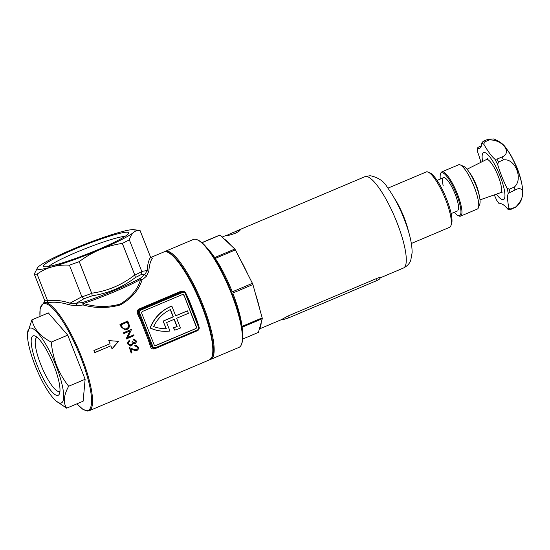 <?xml version="1.0" encoding="UTF-8"?>
<svg xmlns="http://www.w3.org/2000/svg" width="550" height="550" viewBox="0 0 550 550"><rect width="100%" height="100%" fill="white"/><g stroke="black" fill="none" stroke-linecap="round" stroke-linejoin="round"><path stroke-width="0.82" d="M74.222 249.349A45.781 4.627 158.5 0 1 128.618 233.262A45.781 4.627 158.5 0 1 97.921 249.679A45.781 4.627 158.5 0 1 43.869 266.647A45.781 4.627 158.5 0 1 74.222 249.349M124.974 236.404A42.556 4.304 -21.5 0 0 76.237 252.354A42.556 4.304 -21.5 0 0 48.682 266.454M150.872 257.668L152.515 258.046C150.459 260.879 149.236 265.272 148.844 271.219L146.334 276.299L142.003 280.032C138.841 290.049 131.677 298.334 120.498 304.879C107.924 308.378 95.453 308.406 83.091 304.954A1.499 0.529 -78.5 0 0 83.497 303.504C95.542 307.216 107.759 307.423 120.141 304.116C131.01 297.598 137.844 289.334 140.656 279.324A48.819 4.936 158.5 0 1 115.156 291.459A48.819 4.936 158.5 0 1 83.497 303.504A1.499 0.681 71.5 0 0 82.734 302.486A49.569 5.012 -21.5 0 0 114.874 290.256A49.569 5.012 -21.5 0 0 140.766 277.942L145.035 274.196L141.295 274.498L141.824 271.562L129.333 239.821A57.833 5.851 -21.5 0 1 122.334 243.396L134.839 275.131A57.833 5.851 -21.5 0 0 141.824 271.562M43.986 302.658L43.587 302.823A58.582 13.956 67.1 0 1 45.052 302.555L43.931 302.679L44.784 300.774L34.272 274.086A57.833 5.851 -21.5 0 0 37.084 274.127L47.589 300.809L46.901 302.72L45.052 302.555A58.582 13.956 67.1 0 1 80.438 354.159A58.582 13.956 67.1 0 1 89.231 410.726L209.481 359.865A58.582 13.956 -112.9 0 0 200.681 303.291A58.582 13.956 -112.9 0 0 165.296 251.687A58.582 13.956 -112.9 0 0 163.838 251.962L150.734 257.503M69.273 304.879A1.499 0.887 109.1 0 0 69.974 303.194L76.285 303.277L82.734 302.486L83.091 304.954L76.601 305.8L69.273 304.879C61.627 302.328 54.168 301.613 46.901 302.72M139.178 308.935L140.408 309.389L182.057 291.768A3.004 2.901 -89.2 0 1 183.198 291.548L181.184 291.761L139.528 309.375C137.968 310.303 137.555 311.609 138.284 313.301L137.514 313.789C136.675 311.664 137.232 310.049 139.178 308.935L180.826 291.314C183.019 290.675 184.704 291.342 185.879 293.329A58.582 13.956 67.1 0 1 189.502 301.214L196.281 318.416L195.827 318.704M196.281 318.416A58.582 13.956 67.1 0 1 198.859 326.281L198.942 326.618M197.017 330.866L154.859 348.748C152.728 349.387 151.278 348.721 150.487 346.741A58.582 13.956 -112.9 0 0 147.916 338.876L141.137 321.674A58.582 13.956 -112.9 0 0 137.514 313.789M126.156 338.827L129.876 331.024L123.998 333.52L123.647 332.688L131.416 329.388A58.582 13.956 67.1 0 1 131.491 329.56L127.738 337.439L133.684 334.909L134.001 335.699L126.225 339.006A58.582 13.956 -112.9 0 0 126.156 338.827M133.623 349.305L136.524 349.772L137.555 347.353L135.933 346.136L135.039 346.294A58.582 13.956 -112.9 0 0 134.778 345.524L135.946 345.29L138.311 347.084C138.724 348.597 138.215 349.759 136.792 350.549L135.726 350.769L130.721 349.03L131.931 352.743L131.182 353.059L129.374 347.6L133.623 349.305L129.174 347.6M94.744 352.632A58.582 13.956 -112.9 0 0 93.919 350.543L110.041 343.722A58.582 13.956 -112.9 0 0 108.769 340.594L118.518 341.357L112.056 348.941A58.582 13.956 -112.9 0 0 110.866 345.812L94.744 352.632M133.217 339.164L136.091 340.677C136.51 342.045 136.118 343.104 134.915 343.839L132.956 343.482L132.626 344.719L131.429 345.826L130.391 346.032L127.93 344.163C127.469 342.643 127.896 341.44 129.222 340.553L129.525 341.337L128.652 342.403L128.693 343.853L131.086 345.063C132.192 344.314 132.474 343.289 131.931 341.99L132.646 341.688L134.619 343.001L135.334 340.993L133.526 339.989L133.217 339.164L133.891 339.109M130.219 345.201L131.086 345.063M133.953 343.09L134.619 343.001M121.137 326.941L119.948 324.376L127.724 321.069L129.408 325.483C129.456 327.429 128.583 328.783 126.796 329.546L124.967 329.931L121.137 326.941M44.763 300.719L47.568 300.754M72.463 249.329A52.573 5.314 158.5 0 1 119.989 232.196A52.573 5.314 158.5 0 1 133.877 229.673A52.573 5.314 158.5 0 1 133.595 232.382A52.573 5.314 158.5 0 1 99.674 249.7A52.573 5.314 158.5 0 1 52.147 266.832A52.573 5.314 158.5 0 1 37.579 267.609A52.573 5.314 158.5 0 1 38.541 266.647A52.573 5.314 158.5 0 1 72.463 249.329M133.877 229.673L139.769 230.505A57.833 5.851 -21.5 0 1 140.078 230.56L150.59 257.242L151.174 257.909L152.515 258.046M76.601 305.8L76.285 303.277L83.923 298.767L81.943 296.897A57.833 5.851 -21.5 0 0 91.726 293.363L79.234 261.628A57.833 5.851 -21.5 0 1 69.431 265.162L81.943 296.897M141.295 274.498A56.327 5.699 158.5 0 1 135.334 277.544C122.533 287.306 108.185 293.377 92.276 295.756L91.726 293.363M122.334 243.396C114.489 244.578 106.941 246.682 99.674 249.7C92.407 252.842 85.587 256.816 79.234 261.628M91.671 293.212C107.58 291.039 121.942 284.962 134.771 274.979M141.769 271.404L147.214 270.524C147.51 264.529 148.637 260.102 150.59 257.242M140.078 230.56C137.589 230.258 135.424 230.869 133.595 232.382C131.801 233.991 130.377 236.472 129.333 239.821M69.431 265.162C63.374 264.811 57.612 265.368 52.147 266.832C46.709 268.4 41.683 270.827 37.084 274.127M47.589 300.809C54.862 299.771 62.322 300.568 69.974 303.194L81.867 296.746M146.334 276.299A1.499 0.777 47.5 0 1 145.035 274.196L147.214 270.524A1.499 1.203 2.7 0 0 148.844 271.219M135.334 277.544L134.839 275.131M37.579 267.609L34.272 274.086M108.769 340.608L118.518 341.357M118.326 341.357L112.007 348.817M94.71 352.557L110.866 345.812M136.792 350.549L136.593 350.549C138.009 349.766 138.517 348.611 138.112 347.077L136.283 345.352M130.983 353.059L131.732 352.736L130.721 349.03M135.726 349.938L133.416 349.305M134.915 343.839L134.716 343.839C135.919 343.104 136.311 342.052 135.891 340.67L134.317 339.192M130.295 346.032L132.433 344.712L132.956 343.482M130.886 345.063L128.494 343.846L128.459 342.396L129.326 341.337L129.03 340.553M134.427 343.001L132.447 341.681M123.805 333.52L129.876 331.024M126.032 339.006L134.001 335.699M133.801 335.699L133.492 334.902M131.491 329.56L127.738 337.439M124.871 329.924L126.596 329.546C128.384 328.783 129.257 327.429 129.209 325.476L127.524 321.069M128.501 325.318L127.593 322.733A58.582 13.956 -112.9 0 0 127.325 322.163L121.048 324.837L122.726 327.999L124.96 329.051L126.431 328.735C127.923 328.096 128.618 326.954 128.501 325.318M124.96 329.051L122.726 327.999M122.526 327.993L121.048 324.837M120.849 324.83L127.325 322.163M140.656 279.324A1.499 1.217 60.4 0 1 140.766 277.942A1.499 0.708 50.1 0 0 142.003 280.032A1.499 1.004 21.7 0 1 140.656 279.324M187.426 310.874L175.67 315.844L171.834 306.116A38.452 37.146 90.8 0 0 150.287 328.006A38.452 37.146 90.8 0 0 164.883 331.32A38.452 37.146 90.8 0 0 169.971 331.031L166.616 322.513L174.274 319.275L177.148 326.562A35.826 34.602 -89.2 0 1 173.662 327.656L174.625 330.117A38.452 37.146 90.8 0 0 180.462 328.013L176.626 318.278L188.382 313.308L187.426 310.874L175.642 315.776M174.109 319.344L176.956 326.562A35.826 34.602 -89.2 0 1 173.463 327.656L174.625 330.117M171.834 306.116L171.641 306.109A38.452 37.146 90.8 0 0 150.088 327.999A38.452 37.146 90.8 0 0 164.691 331.32A38.452 37.146 90.8 0 0 164.787 331.32M195.621 328.701L195.429 328.694A1.499 1.451 90.8 0 0 196.226 326.734L196.419 326.741A1.499 1.451 -89.2 0 1 195.621 328.701L155.987 345.462A1.499 1.451 -89.2 0 1 154.096 344.644L141.769 313.356A1.499 1.451 -89.2 0 1 142.567 311.396L182.201 294.635A1.499 1.451 -89.2 0 1 184.092 295.453L196.419 326.741M184.092 295.453L196.226 326.734M183.899 295.453A1.499 1.451 90.8 0 0 182.676 294.525M155.32 345.572A1.499 1.451 90.8 0 0 155.794 345.462L155.987 345.462M195.429 328.694L155.794 345.462M164.821 328.694A35.826 34.602 90.8 0 0 166.114 328.68L163.116 321.076L173.126 316.841L170.287 309.629M141.137 321.674L141.955 321.282L138.813 313.308L138.284 313.301A59.331 14.135 67.1 0 1 141.955 321.282L148.823 338.704A59.331 14.135 67.1 0 1 151.429 346.672L153.759 348.528L154.605 348.542A3.004 2.901 -89.2 0 1 151.958 346.679L148.823 338.704L147.916 338.876M163.309 321.076L173.319 316.841L170.445 309.554A35.826 34.602 90.8 0 0 153.663 326.576A35.826 34.602 90.8 0 0 164.917 328.694A35.826 34.602 90.8 0 0 166.306 328.68L163.116 321.076M198.509 327.071L185.364 293.7A2.255 2.179 90.8 0 0 182.524 292.469L140.876 310.09A2.255 2.179 90.8 0 0 139.679 313.026L152.824 346.397A2.255 2.179 90.8 0 0 155.664 347.627L197.312 330.007A2.255 2.179 90.8 0 0 198.509 327.071L199.011 326.796A3.004 2.901 -89.2 0 1 197.429 330.688C198.983 329.842 199.519 328.543 199.011 326.796L188.98 301.386L189.502 301.214M152.824 346.397L150.487 346.741M37.235 365.468A32.258 7.686 67.1 0 1 35.138 336.05A32.258 7.686 67.1 0 1 53.934 365.702A32.258 7.686 67.1 0 1 59.503 393.656A32.258 7.686 67.1 0 1 37.235 365.468M37.201 337.411A29.253 6.971 -112.9 0 0 36.877 337.507A29.253 6.971 -112.9 0 0 40.7 364.348A29.253 6.971 -112.9 0 0 59.668 391.394A29.253 6.971 -112.9 0 0 59.964 391.229M56.079 365.729A40.556 9.659 67.1 0 1 56.107 400.998A40.556 9.659 67.1 0 1 35.09 365.441A40.556 9.659 67.1 0 1 27.5 333.376A40.556 9.659 67.1 0 1 37.867 332.963A40.556 9.659 67.1 0 1 56.079 365.729M66.66 408.176L83.126 401.211L85.126 379.287L67.733 335.136L51.267 342.1C52.002 350.233 53.797 358.057 56.664 365.571C59.744 373.099 63.738 379.995 68.661 386.251C63.662 395.374 62.996 402.683 66.66 408.176L56.107 400.998M85.126 379.287L68.661 386.251M27.5 333.376L31.879 319.873C33.99 329.099 40.453 336.504 51.267 342.1M67.733 335.136L48.345 312.909L31.879 319.873M231.344 233.248L226.359 235.586C228.002 235.613 230.959 234.85 235.228 233.303C239.119 231.399 240.646 230.264 239.793 229.907L231.344 233.248M381.322 277.282L380.408 277.812A4.503 4.359 -127.3 0 1 381.322 277.282C381.59 276.794 380.112 277.166 376.888 278.396L288.214 315.906L281.194 319.743L259.366 328.976M224.194 238.989L230.704 245.135A49.569 11.811 -112.9 0 0 224.194 238.989L220.062 235.091A52.573 12.526 -112.9 0 0 219.89 235.084A52.573 12.526 -112.9 0 0 219.718 235.084L201.884 242.626M247.665 273.976A49.569 11.811 -112.9 0 0 240.171 259.249L252.423 283.326A52.573 12.526 -112.9 0 1 252.904 284.543L232.746 293.067A52.573 12.526 -112.9 0 1 242.028 326.384L262.185 317.859L259.586 308.536A49.569 11.811 -112.9 0 0 255.496 293.858L259.586 308.536M259.483 328.577A49.569 11.811 -112.9 0 0 261.195 322.541L258.397 332.406L242.674 339.054M261.195 322.541L262.281 318.711A52.573 12.526 -112.9 0 0 262.185 317.859M230.704 245.135L234.836 249.04A52.573 12.526 -112.9 0 1 235.414 249.899L240.171 259.249M242.406 331.32A52.573 12.526 -112.9 0 0 242.124 327.236L262.281 318.711M235.414 249.899L215.256 258.424A52.573 12.526 -112.9 0 1 232.272 291.851L252.423 283.326M207.247 248.208A52.573 12.526 -112.9 0 1 214.686 257.565L234.836 249.04M220.062 235.091L202.001 242.729M252.904 284.543L255.496 293.858M281.483 319.598A4.503 4.379 -119.9 0 1 283.999 319.344L288.337 318.01L377.011 280.5L379.191 279.331L380.408 277.812M281.194 319.743L283.999 319.344M281.813 319.371A4.503 4.379 -128.3 0 1 284.776 319.213M380.524 277.736A4.503 4.366 -119.6 0 1 380.964 277.516M197.244 239.772L198.158 240.171A57.833 13.777 67.1 0 1 231.853 293.329A57.833 13.777 67.1 0 1 241.842 343.441L241.491 344.376A58.582 13.956 -112.9 0 0 231.378 293.618A58.582 13.956 -112.9 0 0 197.244 239.772A58.582 13.956 -112.9 0 0 193.394 239.456L165.179 251.391A58.582 13.956 67.1 0 1 203.163 305.553A58.582 13.956 67.1 0 1 210.822 359.294A58.582 13.956 67.1 0 1 210.155 359.501M210.822 359.294L239.037 347.359A58.582 13.956 -112.9 0 0 241.491 344.376M164.567 251.728A58.582 13.956 67.1 0 1 165.179 251.391M460.233 164.89L463.891 166.506A21.031 5.012 67.1 0 1 476.142 185.831A21.031 5.012 67.1 0 1 479.779 204.057L478.383 207.804A24.035 5.727 -112.9 0 0 474.237 186.979A24.035 5.727 -112.9 0 0 460.233 164.89A24.035 5.727 -112.9 0 0 458.652 164.759L441.856 171.861A24.035 5.727 67.1 0 1 457.442 194.081A24.035 5.727 67.1 0 1 460.584 216.129A24.035 5.727 67.1 0 1 459.002 216.006L458.088 215.6A23.279 5.548 -112.9 0 0 456.576 194.363A23.279 5.548 -112.9 0 0 440.502 174.027A23.279 5.548 -112.9 0 0 440.296 179.053M460.584 216.129L477.379 209.028A24.035 5.727 -112.9 0 0 478.383 207.804M443.224 185.886A18.026 4.297 67.1 0 1 444.709 177.781A18.026 4.297 67.1 0 1 455.214 194.349A18.026 4.297 67.1 0 1 458.329 209.962M454.334 212.252A23.279 5.548 -112.9 0 0 458.088 215.6M440.502 174.027L440.853 173.085A24.035 5.727 67.1 0 1 441.856 171.861M428.175 172.123L430.004 172.934A28.538 6.799 67.1 0 1 446.634 199.162A28.538 6.799 67.1 0 1 451.564 223.891L450.869 225.768A30.044 7.157 -112.9 0 0 445.679 199.739A30.044 7.157 -112.9 0 0 428.175 172.123A30.044 7.157 -112.9 0 0 426.202 171.964L387.942 188.148M411.345 243.485L449.611 227.301A30.044 7.157 -112.9 0 0 450.869 225.768M408.595 231.811A30.044 7.157 -112.9 0 0 404.03 217.36A30.044 7.157 -112.9 0 0 394.398 198.254M482.598 161.459A25.534 6.084 67.1 0 1 483.594 152.577A25.534 6.084 67.1 0 1 500.149 176.186A25.534 6.084 67.1 0 1 503.491 199.616A25.534 6.084 67.1 0 1 496.43 194.143M480.006 199.877L500.5 192.72A18.026 4.297 -112.9 0 0 500.562 192.699A18.026 4.297 -112.9 0 0 498.204 176.158A18.026 4.297 -112.9 0 0 486.523 159.493A18.026 4.297 -112.9 0 0 486.461 159.521L467.046 169.249M479.291 195.745A16.521 3.939 -112.9 0 0 476.321 185.247A16.521 3.939 -112.9 0 0 469.521 172.638M503.498 159.899C515.226 157.953 523.662 179.321 514.229 187.144L509.19 189.276L506.901 187.949A37.551 8.944 67.1 0 1 497.654 164.484L498.458 162.03L503.498 159.899A37.551 8.944 -112.9 0 0 501.971 157.004L496.932 159.136L494.814 159.101A37.551 8.944 67.1 0 1 483.918 144.396L484.289 142.065L489.328 139.934A37.551 8.944 -112.9 0 0 488.173 139.212L483.134 141.343L481.772 143.048A37.551 8.944 67.1 0 1 479.627 148.273A37.551 8.944 67.1 0 1 477.434 148.177L477.592 151.882A37.551 8.944 67.1 0 1 480.927 162.298M500.273 203.596L499.366 203.871A37.551 8.944 67.1 0 1 499.496 203.809A37.551 8.944 67.1 0 1 507.822 209.179L510.084 209.763L516.141 206.903C518.836 204.648 520.671 201.981 521.641 198.894L522.328 196.116L522.294 186.677A28.167 6.71 -112.9 0 0 522.046 185.164A28.167 6.71 -112.9 0 0 506.887 149.325A28.167 6.71 -112.9 0 0 505.973 148.094C504.027 144.643 499.984 141.591 493.845 138.944L488.173 139.212M514.979 190.025C524.961 184.36 525.546 197.615 515.714 206.931L510.675 209.062L508.922 207.873A37.551 8.944 67.1 0 1 508.289 193.311L514.979 190.025A37.551 8.944 -112.9 0 0 514.229 187.144M515.123 207.632A37.551 8.944 -112.9 0 0 515.714 206.931M499.29 203.926L499.366 203.871A36.052 8.587 -112.9 0 1 496.602 200.131L499.29 203.926M494.271 194.899A37.551 8.944 67.1 0 1 496.602 200.131M477.592 151.882A36.052 8.587 -112.9 0 1 477.434 148.177L478.094 147.304L481.346 145.929M489.328 139.934C502.638 139.507 512.579 152.893 501.971 157.004M92.276 295.756A56.327 5.699 158.5 0 1 83.923 298.767M76.959 403.824A57.833 13.777 -112.9 0 0 86.824 410.589A57.833 13.777 -112.9 0 0 80.706 357.266A57.833 13.777 -112.9 0 0 44.653 303.531A57.833 13.777 -112.9 0 0 39.999 316.442M168.149 252.491A57.833 13.777 67.1 0 1 200.021 300.259A57.833 13.777 67.1 0 1 212.101 356.393M185.852 293.446L188.98 301.386M182.524 292.469L180.826 291.314M197.312 330.007L197.416 330.701L155.781 348.308M155.664 347.627L155.76 348.315A3.004 2.901 -89.2 0 1 154.605 348.542L197.416 330.701M189.956 303.813L185.866 293.425L183.198 291.548A3.004 2.901 -89.2 0 1 185.838 293.418L185.364 293.7M139.679 313.026L138.813 313.308A3.004 2.901 -89.2 0 1 140.408 309.389L140.876 310.09M366.087 176.481A49.569 11.811 -112.9 0 0 364.849 176.715L370.067 175.697C378.152 177.354 383.907 181.239 387.344 187.351C395.319 198.33 401.988 211.826 407.357 227.831C410.527 237.353 412.115 245.63 412.129 252.656L410.747 260.329C410.389 261.119 409.303 265.059 403.473 268.015A49.569 11.811 -112.9 0 0 396.027 220.151A49.569 11.811 -112.9 0 0 366.087 176.481M288.214 315.906A4.503 1.073 -112.9 0 0 288.337 318.01M376.888 278.396A4.503 1.073 -112.9 0 0 377.011 280.5M497.654 164.484A36.052 8.587 -112.9 0 0 494.814 159.101M498.458 162.03A37.551 8.944 -112.9 0 0 496.932 159.136M509.939 192.156A37.551 8.944 -112.9 0 0 509.19 189.276M508.289 193.311A36.052 8.587 -112.9 0 0 506.901 187.949M510.084 209.763A37.551 8.944 -112.9 0 0 510.675 209.062M507.822 209.179A36.052 8.587 -112.9 0 0 508.922 207.873M484.289 142.065A37.551 8.944 -112.9 0 0 483.134 141.343M483.918 144.396A36.052 8.587 -112.9 0 0 481.772 143.048M163.838 251.962L165.584 251.632C173.621 251.364 188.822 273.618 200.076 300.348C204.786 311.534 208.326 322.053 210.705 331.904C213.448 345.345 215.449 355.266 209.481 359.865M76.904 403.844L82.816 409.283L87.484 411.056L89.231 410.726M43.587 302.823L40.157 308.447L39.937 316.463M199.011 326.796L194.927 316.422M364.849 176.715L236.72 230.911M226.958 235.042L222.159 237.071M403.473 268.015L380.648 277.674M457.572 210.884L451.124 213.606M443.527 177.684L437.078 180.407M487.664 158.448L486.523 159.493M522.046 185.164C521.434 181.583 520.066 175.168 516.477 166.464C512.559 158.008 509.362 152.295 506.887 149.325M502.109 192.603L500.562 192.699"/></g></svg>

